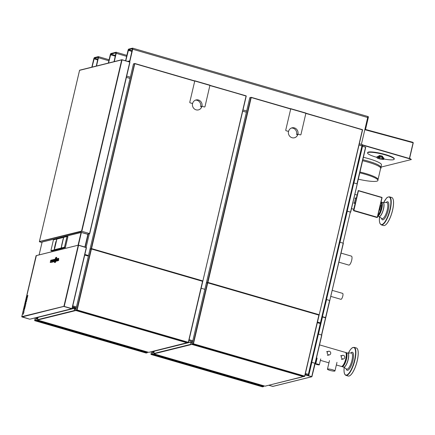 <?xml version="1.0" encoding="UTF-8"?>
<svg xmlns="http://www.w3.org/2000/svg" width="435" height="435" viewBox="0 0 435 435"><rect width="100%" height="100%" fill="white"/><g stroke="black" fill="none" stroke-linecap="round" stroke-linejoin="round"><path stroke-width="0.65" d="M347.532 211.241L347.271 210.774L353.715 183.282L354.199 183.004L353.758 183.271L347.309 210.763L347.532 211.241L350.507 212.144M354.199 183.004L357.287 183.934L350.49 212.215M350.664 212.166L365.726 147.258L362.388 146.263M347.576 211.236L350.501 212.084M357.287 183.934L350.659 212.149M326.636 299.275L322.422 316.669L325.712 317.664M322.498 316.713L325.636 317.865M325.565 317.61L329.605 300.465M322.547 316.702L325.592 317.588M340.241 242.338L339.844 242.594L326.576 299.171L326.843 299.639L329.768 300.493L325.744 317.653M365.498 147.112L362.464 146.28M365.503 147.166L362.431 146.203M311.819 361.958L312.129 362.42L311.819 361.958L318.268 334.466L318.752 334.189L321.677 335.042L315.027 363.399M311.862 361.947L318.311 334.455L318.752 334.189M312.129 362.42L315.054 363.269L325.695 317.914L322.362 316.919M312.085 362.426L315.043 363.334M315.217 363.35L311.9 376.683M321.84 335.119L315.212 363.334M321.666 335.037L325.695 317.914M308.66 375.742L311.705 376.628L308.594 375.845M305.136 374.742L308.502 375.72M308.589 375.878L305.109 374.867M268.77 385.263L272.761 386.4L311.862 376.699M269.711 385.519L272.941 386.356M308.529 375.068L308.382 375.688L311.705 376.628M322.553 316.968L325.451 317.74M340.284 242.328L343.373 243.257L329.752 300.618M326.843 299.639L329.801 300.531M343.226 243.181L329.768 300.493L343.373 243.257M242.703 111.164L246.4 112.235L242.703 111.164M201.166 288.258L204.863 289.329L201.166 288.258M362.127 146.008L359.033 144.969L361.947 145.817L320.263 323.526L317.349 322.678M320.715 323.792L320.263 323.526M362.366 146.209L361.915 145.937M126.373 77.359L130.06 78.43L126.373 77.359M84.836 254.453L88.522 255.524L87.995 255.372L87.734 255.949L84.694 255.068M305.435 373.48L308.35 374.328L320.41 322.911L317.496 322.063M320.41 322.911L320.856 323.178M308.35 374.328L308.649 375.019L307.915 375.133L305.229 374.35M308.796 374.595L308.649 375.019M382.979 159.455L382.37 159.427A7.988 1.31 -166.8 0 0 381.131 159.259L380.783 159.194M382.664 157.769L382.604 158.014A3.833 0.631 13.2 0 1 383.409 158.335L383.306 159.003A7.988 1.31 -166.8 0 0 383.529 159.297L384.023 158.802L383.817 158.068A7.988 1.31 -166.8 0 1 383.594 157.78L383.469 158.09A3.833 0.631 -166.8 0 0 382.664 157.769L381.751 157.046A7.988 1.31 -166.8 0 1 380.369 156.692L378.184 156.361M382.37 159.427A3.322 0.544 -166.8 0 0 383.529 159.297L383.964 159.047M383.974 159.02A13.675 2.24 13.2 0 0 393.409 159.71A13.675 2.24 13.2 0 0 394.186 159.194A13.675 2.24 13.2 0 0 383.409 154.392A13.675 2.24 13.2 0 0 368.336 152.44A13.675 2.24 13.2 0 0 367.559 152.951A13.675 2.24 13.2 0 0 376.666 157.296L377.161 157.677A7.988 1.31 -166.8 0 0 377.787 157.6L378.216 157.013A3.833 0.631 13.2 0 1 379.222 157.155L380.087 157.921A7.988 1.31 -166.8 0 0 381.462 158.275L382.604 158.014M379.222 157.155L379.282 156.91A3.833 0.631 -166.8 0 0 378.271 156.769L378.075 156.377L378.216 157.013M380.369 156.692L379.282 156.91M383.567 157.726L381.751 157.046M379.293 158.4L378.57 158.606A7.988 1.31 -166.8 0 0 377.58 158.209L376.666 157.318M378.249 156.382A3.322 0.544 13.2 0 1 379.951 156.605M376.677 157.193L377.449 156.448A7.988 1.31 -166.8 0 0 378.075 156.377M381.462 158.275A3.322 0.544 -166.8 0 1 383.306 159.003L383.469 158.09M382.202 157.187A3.322 0.544 13.2 0 1 383.55 157.753M380.929 159.226L378.57 158.606A3.322 0.544 -166.8 0 0 381.131 159.259M382.74 156.513A1.919 0.315 -166.8 0 0 380.946 155.768A1.919 0.315 -166.8 0 0 379.005 155.638L378.836 156.372A1.919 0.315 13.2 0 1 378.945 156.301A1.919 0.315 13.2 0 1 381.055 156.573A1.919 0.315 13.2 0 1 382.566 157.247L382.74 156.513M367.559 152.951L367.646 152.582A13.675 2.24 13.2 0 1 368.423 152.071A13.675 2.24 13.2 0 1 383.496 154.023A13.675 2.24 13.2 0 1 394.273 158.829L394.186 159.194M330.904 296.409L340.899 299.313A3.088 0.93 -73.8 0 0 342.649 296.61A3.088 0.93 -73.8 0 0 342.622 293.386L332.318 290.39M338.93 262.207L348.843 265.089A4.665 1.403 -73.8 0 0 349.876 264.469A4.665 1.403 -73.8 0 0 351.828 259.603A4.665 1.403 -73.8 0 0 351.447 256.133L341.062 253.116M358.489 190.807L381.892 197.61L377.286 217.244L353.883 210.442L358.424 190.824L353.883 210.442M353.818 210.458L377.286 217.244M377.955 215.292A7.303 2.197 -73.8 0 0 378.113 215.118A7.303 2.197 -73.8 0 0 381.093 208.311A7.303 2.197 -73.8 0 0 381.522 203.373A7.303 2.197 -73.8 0 0 381.044 202.117A7.303 2.197 106.2 0 1 381.43 202.112A7.303 2.197 106.2 0 1 382.267 205.88A7.303 2.197 106.2 0 1 377.754 216.135M381.522 203.373L381.615 203.955A6.666 2.006 106.2 0 1 381.218 208.457A6.666 2.006 106.2 0 1 378.499 214.678L378.113 215.118M392.876 198.654A14.518 4.366 106.2 0 1 392.897 198.703A14.518 4.366 106.2 0 1 393.441 205.108A14.518 4.366 106.2 0 1 385.214 225.156A14.518 4.366 106.2 0 1 385.165 225.189M389.434 196.832L391.728 197.495A14.605 4.393 106.2 0 1 392.849 198.599A14.605 4.393 106.2 0 1 393.398 205.043A14.605 4.393 106.2 0 1 385.111 225.221A14.605 4.393 106.2 0 1 383.578 225.547L381.283 224.884A14.605 4.393 106.2 0 0 387.09 218.685A14.605 4.393 106.2 0 0 391.103 204.374A14.605 4.393 106.2 0 0 389.434 196.832C387.884 196.963 386.846 197.49 386.329 198.403L383.67 202.552M381.517 203.324A6.748 2.028 106.2 0 1 381.658 206.016A6.748 2.028 106.2 0 1 378.08 215.156M353.894 210.741L353.764 210.774A0.386 0.359 -103.9 0 1 353.503 210.306L355.199 203.063L353.628 210.274A0.386 0.359 76.1 0 0 353.894 210.741L377.063 217.478A0.386 0.359 76.1 0 0 377.504 217.212L380.353 205.059L380.777 205.315M380.353 205.059L382.05 197.822A0.386 0.359 76.1 0 0 381.789 197.349L358.614 190.617A0.386 0.359 76.1 0 0 358.179 190.883L356.368 198.094M358.048 190.911A0.386 0.359 -103.9 0 1 358.375 190.633M353.764 210.774L376.938 217.505M358.179 190.883L355.33 203.031L354.422 202.9L355.574 197.99L356.477 198.121M379.113 210.35L379.668 210.192L379.2 209.969M355.107 203.46L353.747 203.063L354.422 202.9M355.493 198.333L354.895 198.159L355.574 197.99M357.554 349.153A14.518 4.366 106.2 0 1 357.575 349.202A14.518 4.366 106.2 0 1 357.064 361.556A14.518 4.366 106.2 0 1 351.235 374.47A14.518 4.366 106.2 0 1 349.892 375.661A14.518 4.366 106.2 0 1 349.838 375.688M354.112 347.331L356.406 347.995A14.605 4.393 106.2 0 1 357.526 349.098A14.605 4.393 106.2 0 1 357.015 361.528A14.605 4.393 106.2 0 1 351.148 374.519A14.605 4.393 106.2 0 1 349.789 375.72A14.605 4.393 106.2 0 1 348.256 376.047L345.961 375.383A14.605 4.393 106.2 0 0 348.854 373.855A14.605 4.393 106.2 0 0 355.226 358.619A14.605 4.393 106.2 0 0 354.112 347.331L352.046 347.924L350.36 349.707L348.348 353.051M345.716 352.611A7.303 2.197 106.2 0 1 346.108 352.611A7.303 2.197 106.2 0 1 346.668 358.255A7.303 2.197 106.2 0 1 343.481 365.873A7.303 2.197 106.2 0 1 342.035 366.634A7.303 2.197 106.2 0 1 341.703 366.422M346.195 353.824A6.748 2.028 106.2 0 1 345.76 359.604A6.748 2.028 106.2 0 1 343.133 365.28A6.748 2.028 106.2 0 1 342.758 365.656M343.46 355.368A1.854 1.74 76.1 0 0 341.296 357.108A1.854 1.74 76.1 0 0 343.487 358.946A1.854 1.74 76.1 0 0 343.46 355.368M329.415 351.284A1.854 1.74 76.1 0 0 327.25 353.024A1.854 1.74 76.1 0 0 329.447 354.862A1.854 1.74 76.1 0 0 329.415 351.284M332.487 369.745A3.855 0.631 -166.8 0 0 327.457 369.179A3.855 0.631 -166.8 0 0 329.926 370.381A3.855 0.631 -166.8 0 0 334.955 370.941A3.855 0.631 -166.8 0 0 332.487 369.745M316.919 364.535A1.854 0.304 13.2 0 1 315.734 363.959A1.854 0.304 13.2 0 1 318.154 364.231A1.854 0.304 13.2 0 1 319.339 364.807A1.854 0.304 13.2 0 1 316.919 364.535M336.353 364.987L341.306 366.422A7.303 2.197 -73.8 0 0 342.791 365.617A7.303 2.197 -73.8 0 0 345.771 358.81A7.303 2.197 -73.8 0 0 346.2 353.872A7.303 2.197 -73.8 0 0 345.379 352.399L319.546 344.89M346.2 353.872L346.293 354.454A6.666 2.006 106.2 0 1 345.896 358.962A6.666 2.006 106.2 0 1 343.177 365.177L342.791 365.617M362.649 145.165L410.656 159.118M362.708 144.92L410.716 158.873M411.477 159.514L381.06 167.089M358.239 179.166A19.858 3.257 -166.8 0 0 376.802 181.194A19.858 3.257 -166.8 0 0 377.961 180.367A19.858 3.257 -166.8 0 0 359.729 172.825M378.02 179.573A19.733 3.235 -166.8 0 0 378.037 179.497A19.733 3.235 -166.8 0 0 359.919 172.004M378.031 179.535L380.668 168.28A19.733 3.235 -166.8 0 0 362.567 160.711M378.151 164.832A19.733 3.235 -166.8 0 0 377.895 164.702A19.733 3.235 -166.8 0 0 362.801 159.732M380.984 166.948L381.479 164.843A19.733 3.235 -166.8 0 0 363.372 157.28M412.793 142.283L364.921 129.304L412.869 142.327L413.092 142.789L409.406 158.492M409.563 158.541L413.239 142.881A0.5 0.473 76.1 0 0 413.25 142.718L412.799 142.288M126.661 76.13L130.348 77.202M242.991 109.935L246.683 111.012M359.321 143.74L362.687 144.855M125.579 60.775L128.015 50.389A1.24 0.375 106.2 0 1 128.706 49.095L132.555 48.144A1.24 0.375 106.2 0 1 132.621 48.144A1.24 0.375 106.2 0 1 132.686 49.231L129.701 61.971M361.393 144.344L367.684 117.521A1.24 0.375 -73.8 0 0 367.618 116.433A1.24 0.375 -73.8 0 0 367.553 116.433A1.24 0.375 -73.8 0 1 367.618 116.433A1.24 0.375 -73.8 0 1 367.684 117.521L365.085 128.602L365.672 128.776L365.008 128.939M125.764 60.829L128.564 49.71L132.441 48.758L129.51 61.917L129.597 61.558L128.88 61.732M108.315 63.075L110.256 54.794A1.24 0.375 106.2 0 1 110.947 53.5L116.074 52.227A1.24 0.375 106.2 0 1 116.14 52.227A1.24 0.375 106.2 0 1 116.205 53.32L114.264 61.601M108.527 63.021L110.805 54.114L115.927 52.842L114.052 61.656M368.14 116.602A1.24 0.375 106.2 0 1 368.206 116.602A1.24 0.375 106.2 0 1 368.271 117.695L365.672 128.776M91.834 67.164L93.775 58.877A1.24 0.375 106.2 0 1 94.466 57.589L98.315 56.632A1.24 0.375 106.2 0 1 98.381 56.632A1.24 0.375 106.2 0 1 98.446 57.719L96.505 66.006M92.046 67.11L94.324 58.203L98.174 57.246L96.293 66.055M54.424 249.891L54.5 248.265M56.05 241.468L54.457 248.331M61.297 248.249L54.38 249.717L56.882 239.06L63.63 237.385L63.341 238.674L63.646 237.374L56.985 238.913L56.158 241.479M54.5 248.352L54.386 249.962L50.922 250.555L53.429 239.87L63.7 237.26M56.202 241.436L56.762 239.043M54.451 248.184L56.131 241.479M51.754 251L51.053 250.788L51.754 251L55.114 250.152M55.903 241.555L54.353 248.178L56.077 241.517M61.139 248.048L54.386 249.733L61.139 248.059L61.716 245.596M62.004 248.461L61.27 248.293L54.391 249.723M55.212 250.185L54.511 249.967L55.609 250.087M55.762 250.049L61.378 248.657M61.531 248.619L61.977 248.505M63.374 238.646L61.639 245.525M61.705 245.568L61.128 248.042M61.661 245.487L63.314 238.728L61.813 245.487M61.161 248.021L61.987 248.467L65.37 247.569L64.494 247.189L61.291 248.249L61.743 245.623M65.37 247.569L67.936 236.624L67.224 236.374L67.936 236.624M63.396 238.739L63.668 237.331L67.224 236.428M63.668 237.331L63.358 238.636M42.119 242.039L39.106 254.894L42.13 242.072M78.061 245.231L81.073 232.377L88.055 234.394M81.437 232.437L87.788 234.22L81.117 232.377M42.385 241.985L81.046 232.502M85.07 247.08L85.157 246.743M265.067 386.177L303.211 376.579M265.209 386.117L301.895 377.047M191.019 341.943L154.55 350.985L154.088 351.583L153.849 353.851L190.639 344.727L190.943 341.992M190.563 344.683L191.753 344.389L192.417 342.394M190.965 342.443L190.622 344.438L191.123 342.639L192.226 342.361M191.753 344.389L302.972 376.509M265.105 386.171L153.696 353.796M153.044 351.311L154.267 351.257M153.267 351.447L154.208 351.339M153.783 351.795L153.24 351.567M148.879 352.312L185.571 343.242M37.883 317.545L36.91 317.762L37.894 317.403M37.687 318.094L36.91 317.762M74.619 308.187L75.451 308.437M74.233 310.878L74.793 308.834L75.897 308.556L75.424 310.585L74.309 310.922L37.519 320.046L37.301 319.741L38.22 317.18L74.689 308.138M37.301 319.741L74.173 310.601L74.592 308.301L37.975 317.376M74.173 310.601L74.635 308.632M75.929 310.53L186.642 342.704M75.424 310.585L75.902 310.655M186.881 342.769L148.699 352.355L37.366 319.986M76.136 308.382L75.255 308.719M76.163 308.263L75.119 308.638M187.191 342.856L188.442 342.503L202.775 281.385L91.432 248.999L90.007 249.25M188.279 342.601L76.87 310.226L75.761 310.367M76.87 310.226L75.831 310.367M90.012 249.222L75.674 310.34L77.126 309.992L188.306 342.301L202.569 281.206L91.421 248.994M91.41 249.097L77.126 309.992L75.674 310.34M91.361 248.978L202.569 281.206M192.46 342.187L191.585 342.524M192.493 342.068L191.449 342.443M303.521 376.666L304.772 376.308L318.942 315.114L207.441 282.755L206.326 283.038L192.629 341.475M304.609 376.405L193.194 344.031L192.091 344.172M193.194 344.031L192.161 344.172M304.674 376.34L319.105 315.19M206.337 283.033L192.004 344.15L193.455 343.797L304.636 376.106L318.898 315.011L207.751 282.799M207.74 282.902L193.455 343.797L192.004 344.15M207.511 282.755L318.898 315.011M202.476 281.179L202.851 281.081L246.063 96.053L209.985 85.347L246.052 95.825M209.942 85.554L246.259 96.01L202.84 281.064M202.34 281.14L202.715 280.879L91.529 248.592M201.688 106.901L200.638 106.597L201.954 106.27A5.111 4.801 76.1 0 0 196.044 99.947A5.111 4.801 76.1 0 0 192.591 103.546L192.553 103.557A5.111 4.801 -103.9 0 0 198.463 109.881A5.111 4.801 -103.9 0 0 201.911 106.281L201.873 106.292A5.111 4.801 -103.9 0 1 198.442 109.886M90.252 249.01L91.187 248.646L134.594 63.57L133.485 63.869M134.806 63.592L91.508 248.689L91.187 248.646M134.888 63.717L194.728 81.133M134.872 63.515L194.771 80.926L134.883 63.526M91.497 248.695L202.454 281.108M90.241 248.983L91.508 248.689M134.594 63.57L134.915 63.619M318.806 314.983L319.176 314.886L362.393 129.858L305.952 113.236L362.377 129.63M207.816 282.522L207.517 282.451L250.924 97.38L251.24 97.424L207.832 282.674M318.79 314.918L319.04 314.684L207.859 282.397M206.565 282.788L207.794 282.505M206.582 282.815L207.517 282.451M249.804 97.663L206.397 282.734L249.815 97.674M250.924 97.38L249.82 97.652M297.654 134.79L296.605 134.486L297.921 134.159A5.111 4.801 76.1 0 0 292.01 127.836A5.111 4.801 76.1 0 0 288.557 131.435L288.514 131.446A5.111 4.801 76.1 0 0 294.424 137.77A5.111 4.801 76.1 0 0 297.877 134.165L297.834 134.176A5.111 4.801 76.1 0 1 294.408 137.775M318.67 314.945L207.723 282.701M251.202 97.32L290.738 108.81L251.229 97.424M251.218 97.522L290.689 109.022M305.903 113.443L362.583 129.815L319.17 314.869M153.957 352.149L152.718 352.16L152.119 354.215L151.01 354.378L152.147 354.095M153.93 352.274L153.397 352.116M153.082 352.073L152.603 352.306L152.19 354.085L150.95 354.335L152.19 354.085M262.468 386.856L151.043 354.481L262.468 386.856L263.528 386.595L263.795 385.807M153.256 351.485L152.821 351.382L152.603 352.306M152.696 351.398L152.071 354.052M153.109 351.948L153.43 351.997M263.876 385.829L263.719 386.497M296.605 134.486A5.111 4.801 76.1 0 0 291.363 128.048M290.417 108.717L290.727 108.875L285.719 130.217L285.985 130.69L288.557 131.435M297.921 134.159L300.493 134.904L300.933 134.638L305.925 113.073L290.721 108.658M200.638 106.597A5.111 4.801 76.1 0 0 195.397 100.159M194.45 80.834L194.76 80.986L189.752 102.328L190.019 102.801L192.591 103.546M201.954 106.27L204.532 107.015L204.967 106.749L209.958 85.184L194.755 80.769L209.958 85.184M89.866 232.981L129.826 62.754M81.524 231.219L89.73 233.59L81.524 231.219L121.735 59.769L129.945 62.14M89.719 233.573L89.871 232.964L89.681 233.606M129.733 61.982L121.996 59.731L129.918 62.113M89.713 233.584L81.552 231.23M39.411 241.675L81.688 231.42M72.156 308.507L74.689 307.882L74.494 307.627L74.689 307.882M74.461 307.746L72.471 307.17M70.731 309.035L72.112 308.698L86.331 248.195M86.418 247.689L78.24 245.209L36.132 255.666M31.363 318.801L71.862 308.703M86.288 248.206L72.107 308.681L63.907 306.327L71.906 308.627M29.71 319.192L21.793 316.653L63.907 306.327M64.086 306.365L22.011 316.957M74.494 307.627L72.498 307.045M29.738 319.203L31.141 318.855M78.507 245.242L86.424 247.553M78.213 245.324L63.934 306.202M36.361 255.606L21.815 316.832M29.906 319.159L31.162 318.86M27.128 296.958L27.519 296.866L27.041 297.317L27.128 296.958M24.713 308.768L24.126 309.747L24.333 308.866L24.73 308.774M25.861 303.886L25.469 304.174C25.741 303.021 25.915 302.733 25.997 303.309L25.877 303.891M23.968 310.998L24.327 310.318L23.968 310.998M24.985 307.627L24.371 308.692L24.724 307.192L24.985 307.627M26.404 301.569L25.747 302.847L26.024 301.662L26.415 301.569M27.378 297.426L27.008 298.595L26.905 297.91L27.378 297.426M25.148 306.931L24.822 306.805L25.35 305.859L25.148 306.931M25.143 305.424L25.676 304.478L25.48 305.555L25.143 305.424M26.861 299.639L26.464 299.927C26.736 298.774 26.91 298.486 26.997 299.062L26.861 299.639M26.796 299.84L26.464 299.927M23.925 312.178L23.691 312.754L23.68 311.819L23.947 311.656L23.925 312.178M27.639 296.3L27.867 295.338L27.372 295.903L27.28 296.306L27.552 296.686L27.639 296.3M23.376 314.146L23.62 313.042L23.207 314.206M26.377 300.384L26.649 300.34L26.47 301.286L26.497 300.677L26.089 301.379L26.66 300.34M57.958 260.554L57.996 259.26A24.561 23.642 -170.6 0 0 57.947 259.385L57.159 260.755L58.089 258.428L58.42 258.346L58.306 260.467L57.958 260.554L58.306 260.467M57.964 260.288L57.757 260.826L57.485 260.674M57.757 260.826L57.159 260.755M58.611 260.614L58.725 258.346L58.42 258.346M54.761 261.571L54.13 261.506L54.212 260.505L53.869 261.571L53.483 261.663L53.869 261.571M55.343 259.233L54.435 259.336L53.907 260.717L54.005 259.445L53.483 261.663M54.723 261.522L54.13 261.506M54.516 261.408L55.038 259.189M55.843 258.885L55.462 258.961L55.365 258.33L55.838 257.504L56.463 257.346A19.754 19.461 29.5 0 0 56.289 257.955L55.62 258.379L56.354 258.346L56.403 259.01M56.289 257.955L56.61 258.064L56.778 257.346L56.463 257.346M55.919 258.33L56.61 258.064M55.762 259.13L55.174 259.276A19.754 16.389 -91.1 0 0 55.055 259.885L55.685 259.728L55.995 258.287M56.082 259.771L55.055 259.885M56.218 259.565L55.968 260.26L56.354 260.353M56.082 259.76L56.512 259.657A20.369 18.531 -98.1 0 1 56.588 259.352L56.05 259.488A19.754 16.389 -91.1 0 1 56.207 258.896L57.257 258.689M56.539 259.554L56.05 259.488M56.822 260.902L56.501 260.918L57.023 258.694M56.501 260.918L55.707 261.114A19.754 16.389 -91.1 0 1 55.816 260.554L56.338 260.429A20.369 18.531 -98.2 0 1 56.398 260.152L55.968 260.26M56.784 261.065L55.707 261.114M55.066 261.701L54.745 260.962L55.218 260.135L55.849 259.978A19.754 19.461 29.5 0 0 55.675 260.587L54.989 260.875L55.74 260.978L55.321 262.517L54.44 262.517A19.754 16.389 -91.1 0 1 54.56 261.903L55.017 261.658M55.299 260.962L55.778 260.744M55.375 260.918L55.071 262.359M55.321 262.517L54.44 262.517M52.733 261.245L52.526 262.126L51.352 262.196L51.874 259.972L52.156 259.902L52.173 260.744A33.098 22.408 11.7 0 0 52.178 260.897L52.195 260.897M52.526 262.126L51.352 262.196M52.243 261.973L52.765 259.749L52.178 260.897M52.456 259.902L52.156 259.902M52.852 259.728L53.935 259.461L53.021 261.783L53.293 261.935L52.956 262.017L52.852 259.728M53.565 261.25L53.293 261.935M53.021 261.783L52.717 261.854M51.433 262.256L50.226 262.474L50.748 260.25L51.031 260.179L51.047 261.022A33.098 22.408 11.7 0 0 51.053 261.179L51.069 261.174M51.401 262.403L50.226 262.474M51.118 262.251L51.64 260.032L51.053 261.179M51.33 260.179L51.031 260.179M57.338 260.897L56.757 260.853L57.273 258.635L57.882 258.559L57.708 259.298M56.757 260.853L57.328 260.935M57.045 260.782L57.567 258.559M37.627 318.344L36.393 318.355L35.79 320.41L34.68 320.568L35.822 320.285M37.6 318.463L37.073 318.311M36.752 318.262L36.279 318.496L35.86 320.28L34.626 320.53L35.86 320.28M36.779 318.143L37.1 318.192M146.117 353.046L34.713 320.677L146.127 353.051L147.204 352.79L147.465 352.002M36.931 317.68L36.491 317.577L36.279 318.496M36.366 317.588L35.741 320.242M147.547 352.024L147.389 352.687M347.369 210.872L339.947 242.534M343.057 243.132L350.344 212.062M362.518 146.296L353.862 183.195M356.966 183.809L365.558 147.182M321.508 334.993L325.532 317.833M322.493 316.946L318.398 334.406M311.9 362.099L308.703 375.737M311.748 376.618L314.886 363.241M89.322 233.72L86.114 247.384M88.261 233.981L85.184 247.113M307.143 375.323L307.915 375.133M76.266 307.817L72.574 306.74M72.775 305.87L76.462 306.941M192.596 341.622L188.899 340.545M189.105 339.675L192.803 340.752M377.161 157.677A3.322 0.544 -166.8 0 0 377.58 158.209M380.087 157.921A3.322 0.544 -166.8 0 0 377.787 157.6M378.923 216.592A7.319 2.202 106.2 0 0 381.876 213.732A7.319 2.202 106.2 0 0 383.98 206.369A7.319 2.202 106.2 0 0 383.001 202.563L386.563 202.492A8.401 2.528 106.2 0 1 387.759 206.864A8.401 2.528 106.2 0 1 385.301 215.407A8.401 2.528 106.2 0 1 381.892 218.56L378.918 216.586M386.122 202.503A9.385 2.822 106.2 0 1 388.814 206.625A9.385 2.822 106.2 0 1 385.312 217.522A9.385 2.822 106.2 0 1 381.528 218.321M383.692 202.547A14.35 4.317 106.2 0 1 386.285 198.507A14.35 4.317 106.2 0 1 390.771 204.423A14.35 4.317 106.2 0 1 383.92 223.117A14.35 4.317 106.2 0 1 379.499 216.973M381.43 202.112L383.039 202.574A7.303 2.197 106.2 0 1 383.871 206.348A7.303 2.197 106.2 0 1 381.865 213.503A7.303 2.197 106.2 0 1 378.961 216.603L377.732 216.244M348.451 368.282A8.401 2.528 106.2 0 1 346.57 369.059L343.596 367.086A7.319 2.202 106.2 0 0 345.189 366.379A7.319 2.202 106.2 0 0 348.419 358.522A7.319 2.202 106.2 0 0 347.679 353.068L351.241 352.992A8.401 2.528 106.2 0 1 352.187 359.147A8.401 2.528 106.2 0 1 348.451 368.282M350.8 353.002A9.385 2.822 106.2 0 1 352.513 362.072A9.385 2.822 106.2 0 1 346.206 368.82M348.37 353.051A14.35 4.317 106.2 0 1 350.963 349.006A14.35 4.317 106.2 0 1 355.449 354.922A14.35 4.317 106.2 0 1 348.642 373.567A14.35 4.317 106.2 0 1 344.156 367.657A14.35 4.317 106.2 0 1 344.177 367.472L344.139 367.7C343.721 372.099 344.33 374.66 345.961 375.383M346.108 352.611L347.717 353.079A7.303 2.197 106.2 0 1 348.272 358.723A7.303 2.197 106.2 0 1 345.085 366.341A7.303 2.197 106.2 0 1 343.639 367.102L342.035 366.634M413.092 142.789L364.829 129.701M361.947 145.817L362.235 144.589M368.271 117.695L132.686 49.231M128.227 50.335L131.974 51.428M132.131 50.748L128.564 49.71M126.618 56.343L116.205 53.32M110.468 54.739L115.34 56.153M115.498 55.479L110.805 54.114M97.734 59.916L93.987 58.828M94.324 58.203L97.891 59.236M98.446 57.719L108.859 60.748M54.418 249.907L55.093 250.174M54.337 249.739L51.047 250.783M56.985 238.913L53.423 239.875L50.922 250.555M64.663 247.357L65.332 247.635M67.082 236.515L64.576 247.2M67.001 236.504L64.494 247.189L61.156 248.015L61.721 245.628M67.218 236.374L63.798 237.195M63.184 238.755L61.629 245.378M81.394 232.426L78.409 245.15M84.907 247.036L87.892 234.313M153.631 353.546L190.503 344.406M154.305 351.186L190.921 342.106M75.804 310.487L187.219 342.867L75.793 310.487M76.777 310.068L91.116 248.95M202.764 281.396L188.431 342.486M303.532 376.672L192.123 344.292L303.548 376.672M193.107 343.873L207.441 282.755M133.491 63.847L90.083 248.918L133.474 63.858M263.528 386.595L152.119 354.215M152.261 353.949L263.675 386.329M152.647 352.296L153.843 352.638M153.876 352.497L152.718 352.16M151.587 351.67L150.967 354.324M290.727 108.875L305.941 113.296M194.76 80.986L209.975 85.407M89.566 233.508L129.777 62.064M122.056 59.818L81.84 231.268M87.506 234.133L89.409 233.666M121.708 59.894L79.567 70.34L39.411 241.545L81.552 231.094M39.623 241.849L41.988 242.54L39.628 241.849M71.949 308.616L86.282 247.499M71.791 308.774L64.07 306.528M78.561 245.258L64.228 306.376M55.691 258.107L55.979 258.221M55.071 260.739L55.365 260.848M55.789 261.642L55.457 261.56M147.204 352.79L35.79 320.41M35.931 320.144L147.345 352.524M36.317 318.485L37.513 318.833M37.546 318.692L36.393 318.355M35.262 317.865L34.637 320.519M329.779 300.52L325.755 317.664M365.726 147.258L357.14 183.864M311.754 376.764L272.837 386.416M315.054 363.29L311.911 376.699M320.758 323.765L362.409 146.176M308.79 374.796L320.905 323.151M308.399 375.111L307.322 375.378M383.768 159.351L382.675 159.466M382.648 157.611L382.566 157.247M378.836 156.372L378.597 156.66M351.496 208.621L353.742 209.273M354.835 194.38L357.081 195.032M379.483 216.967L379.391 220.904L379.853 223.264L381.283 224.884M380.815 205.287L379.668 210.192M341.448 359.451L343.487 358.946M340.556 355.852L342.595 355.346M327.408 355.368L329.447 354.862M326.516 351.774L328.555 351.268M329.469 360.588L327.457 369.179M336.973 362.35L334.955 370.941M319.339 364.807L320.72 358.918M315.734 363.959L317.115 358.07M316.207 359.131L316.821 359.31M320.388 360.343L328.947 362.833M378.037 179.497L377.961 180.367M380.587 168.633L381.158 167.872L380.636 166.496L377.895 164.702M362.73 144.828L362.442 146.057M132.621 48.144L368.206 116.602M116.14 52.227L126.851 55.343M98.381 56.632L109.098 59.747M127.645 61.373L129.76 60.851M67.931 236.564L67.224 236.374M81.22 232.323L42.266 241.98M153.794 353.84L265.056 386.171M37.464 320.035L148.726 352.366M89.996 249.233L76.294 307.654M202.851 281.081L246.259 96.01M319.176 314.886L362.583 129.815M150.95 354.335L151.576 351.676M290.71 108.652L305.925 113.073M89.876 232.97L129.799 62.754M87.565 234.155L89.572 233.655M121.882 59.715L79.735 70.16M79.578 70.231L39.367 241.675M22.006 316.957L29.721 319.203M70.508 309.122L31.26 318.855M78.501 245.171L86.239 247.423M78.387 245.15L36.246 255.601M36.083 255.666L21.75 316.789M34.626 320.53L35.246 317.865"/></g></svg>
